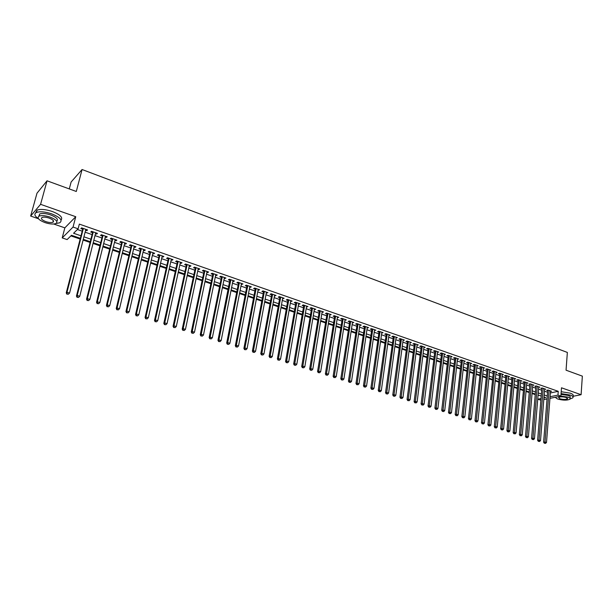 <?xml version="1.0" encoding="UTF-8"?>
<svg xmlns="http://www.w3.org/2000/svg" width="613" height="613" viewBox="0 0 613 613"><rect width="100%" height="100%" fill="white"/><g stroke="black" fill="none" stroke-linecap="round" stroke-linejoin="round"><path stroke-width="0.92" d="M80.257 238.296L71.491 235.292L67.123 239.576L62.204 237.905L73.054 227.055L78.119 228.81L73.575 233.262L80.901 235.775M53.691 224.006L64.848 227.852L62.204 237.905M64.848 227.852L75.751 216.711L40.581 204.321L47.04 180.804L36.987 193.21L30.65 216.06L38.481 218.757M69.284 188.919L71.116 182.015L82.065 169.517L567.354 352.437L566.052 370.191L582.35 376.137L581.101 394.703L561.493 387.799L560.872 396.136L549.961 398.327M540.881 400.143L537.731 399.285M70.893 235.882L80.065 239.016M83.1 240.058L90.004 242.419M93.03 243.453L99.842 245.782M102.869 246.817L109.581 249.108M112.608 250.142L119.221 252.403M122.248 253.437L128.776 255.667M131.795 256.701L138.232 258.901M141.251 259.935L147.603 262.103M150.614 263.138L156.874 265.276M159.893 266.31L166.069 268.417M169.081 269.444L175.165 271.528M178.176 272.555L184.184 274.609M187.187 275.635L193.11 277.666M196.114 278.693L201.961 280.685M204.957 281.712L210.726 283.681M213.722 284.708L219.408 286.654M222.404 287.673L228.013 289.597M231.001 290.616L236.534 292.508M239.522 293.527L244.978 295.397M247.966 296.416L253.345 298.255M256.326 299.274L261.644 301.09M264.617 302.109L269.858 303.902M272.831 304.914L278.003 306.684M280.976 307.695L286.079 309.442M289.045 310.454L294.079 312.178M297.037 313.189L302.002 314.89M304.96 315.902L309.864 317.572M312.814 318.584L317.649 320.239M320.607 321.243L325.373 322.875M328.323 323.886L333.028 325.495M335.97 326.499L340.613 328.085M343.556 329.089L348.138 330.66M351.073 331.664L355.594 333.211M358.528 334.208L362.988 335.732M365.915 336.736L370.321 338.238M373.24 339.242L377.585 340.728M380.504 341.725L384.795 343.188M387.707 344.184L391.937 345.632M394.849 346.629L399.025 348.054M401.929 349.05L406.051 350.46M408.955 351.448L413.024 352.843M415.92 353.831L419.936 355.203M422.824 356.191L426.786 357.548M429.675 358.528L433.583 359.869M436.471 360.858L440.326 362.176M443.207 363.157L447.015 364.459M449.888 365.44L453.651 366.727M456.516 367.708L460.225 368.972M463.091 369.953L466.754 371.21M469.612 372.183L473.228 373.417M476.086 374.397L479.65 375.616M482.5 376.589L486.017 377.792M488.868 378.765L492.339 379.953M495.181 380.926L498.614 382.098M501.449 383.071L504.836 384.228M507.671 385.194L511.004 386.336M513.84 387.301L517.134 388.427M519.954 389.393L523.211 390.504M526.031 391.469L529.241 392.565M532.053 393.531L535.226 394.611M40.581 204.321L30.65 216.06M572.887 396.327L581.101 394.703M85.605 230.258L86.801 230.672L87.575 229.936L81.613 227.86L80.847 228.603L82.586 229.208M95.49 233.691L96.647 234.089L97.444 233.361L91.536 231.308L90.747 232.043L92.471 232.641M105.275 237.085L106.394 237.476L107.206 236.756L101.36 234.725L100.555 235.446L102.264 236.043M114.968 240.449L116.049 240.825L116.876 240.12L111.083 238.105L110.263 238.817L111.957 239.407M124.562 243.782L125.604 244.143L126.454 243.453L120.715 241.453L119.88 242.158L121.558 242.74M134.071 247.085L135.075 247.43L135.933 246.748L130.255 244.771L129.404 245.461L131.059 246.035M143.48 250.349L144.446 250.686L145.327 250.012L139.703 248.058L138.829 248.732L140.477 249.307M152.798 253.583L153.733 253.912L154.629 253.246L149.059 251.307L148.17 251.981L149.794 252.541M162.031 256.793L162.928 257.1L163.84 256.449L158.323 254.533L157.418 255.192L159.035 255.751M171.173 259.966L172.038 260.264L172.966 259.621L167.502 257.721L166.583 258.372L168.177 258.924M180.23 263.107L181.065 263.398L182 262.762L176.59 260.885L175.655 261.521L177.241 262.073M189.202 266.226L189.999 266.502L190.957 265.881L185.593 264.011L184.651 264.64L186.214 265.184M198.091 269.314L198.857 269.574L199.823 268.961L194.513 267.115L193.555 267.735L195.103 268.272M206.895 272.364L207.631 272.624L208.612 272.019L203.347 270.187L202.374 270.8L203.907 271.329M215.623 275.398L217.316 275.045L212.106 273.229L211.117 273.835L212.634 274.356M224.258 278.394L225.944 278.041L220.78 276.248L219.776 276.838L221.278 277.36M232.825 281.367L234.488 281.015L229.369 279.237L228.35 279.819L229.844 280.333M241.307 284.317L242.955 283.957L237.882 282.195L236.856 282.769L238.334 283.283M249.713 287.229L251.345 286.876L246.319 285.129L245.277 285.689L246.74 286.202M258.042 290.125L259.651 289.765L254.679 288.033L253.621 288.593L255.077 289.091M266.295 292.991L267.896 292.631L262.962 290.914L261.897 291.459L263.337 291.964M274.478 295.834L276.057 295.466L271.168 293.765L270.088 294.309L271.521 294.799M282.585 298.646L284.148 298.278L279.298 296.592L278.21 297.129L279.628 297.619M290.616 301.435L292.163 301.067L287.367 299.397L286.263 299.926L287.666 300.408M298.585 304.201L300.117 303.833L295.351 302.178L294.24 302.692L295.635 303.174M306.477 306.937L307.994 306.569L303.274 304.929L302.148 305.435L303.527 305.918M314.3 309.657L315.802 309.281L311.12 307.657L309.986 308.163L311.358 308.63M322.055 312.346L323.541 311.971L318.906 310.362L317.756 310.86L319.112 311.327M329.74 315.013L331.212 314.645L326.614 313.044L325.465 313.534L326.806 313.994M337.357 317.664L338.813 317.289L334.261 315.703L333.097 316.178L334.43 316.645M344.912 320.285L346.353 319.909L341.839 318.339L340.667 318.806L341.985 319.266M352.398 322.882L353.831 322.507L349.349 320.951L348.169 321.411L349.479 321.871M359.823 325.465L361.241 325.082L356.804 323.541L355.609 324.001L356.904 324.446M367.187 328.016L368.589 327.641L364.183 326.108L362.988 326.56L364.268 327.005M374.482 330.553L375.869 330.169L371.509 328.652L370.298 329.097L371.57 329.541M381.723 333.066L383.094 332.683L378.765 331.181L377.547 331.618L378.811 332.054M388.895 335.556L390.259 335.173L385.968 333.679L384.742 334.108L385.991 334.545M396.013 338.024L397.362 337.64L393.102 336.162L391.868 336.583L393.109 337.02M403.063 340.476L404.404 340.092L400.182 338.621L398.94 339.043L400.174 339.472M410.066 342.905L411.384 342.521L407.201 341.066L405.952 341.472L407.17 341.901M417.001 345.311L418.311 344.927L414.166 343.487L412.901 343.893L414.112 344.307M423.882 347.701L425.184 347.318L421.07 345.885L419.798 346.284L421.001 346.697M428.158 348.353L421.085 403.875L422.372 403.584L424.112 404.128L430.809 349.272L430.717 350.077L431.996 349.686L427.912 348.268L426.64 348.659L427.828 349.073M437.475 352.414L438.747 352.031L434.701 350.628L433.422 351.011L434.602 351.425M444.195 354.728L445.452 354.36L441.437 352.965L440.149 353.349L441.322 353.755M450.854 357.034L452.103 356.674L448.118 355.287L446.823 355.663L447.98 356.069M457.459 359.31L458.693 358.965L454.746 357.594L453.444 357.961L454.593 358.36M464.01 361.578L465.236 361.241L461.313 359.877L460.003 360.245L461.152 360.636M470.508 363.823L471.719 363.494L467.834 362.145L466.516 362.505L467.65 362.896M476.96 366.053L478.155 365.731L474.301 364.39L472.983 364.743L474.102 365.133M483.358 368.26L484.538 367.953L480.715 366.628L479.389 366.972L480.508 367.356M489.703 370.451L490.875 370.152L487.082 368.834L485.749 369.179L486.852 369.562M496.001 372.627L497.158 372.344L493.396 371.034L492.055 371.371L493.151 371.754M502.246 374.788L503.396 374.512L499.656 373.21L498.315 373.539L499.403 373.922M508.438 376.934L509.579 376.658L505.878 375.371L504.522 375.7L505.602 376.075M514.591 379.056L515.717 378.796L512.039 377.516L510.683 377.838L511.755 378.206M520.69 381.171L521.809 380.911L518.161 379.639L516.797 379.96L517.862 380.328M526.743 383.263L527.847 383.01L524.23 381.753L522.866 382.068L523.916 382.435M532.751 385.339L533.846 385.094L530.253 383.845L528.881 384.152L529.931 384.52M538.712 387.401L539.8 387.163L536.229 385.929L534.85 386.228L535.892 386.588M544.62 389.447L545.7 389.217L542.16 387.991L540.781 388.29L541.815 388.642M538.038 395.508L539.026 395.301M550.374 392.956L558.251 391.324L79.33 224.105L78.119 228.81M77.391 229.515L82.088 231.139M85.115 232.189L91.988 234.564M95.007 235.614L101.789 237.959M104.8 239.001L111.489 241.315M114.501 242.357L121.098 244.641M124.11 245.683L130.607 247.936M133.619 248.978L140.032 251.192M143.044 252.234L149.365 254.426M152.369 255.468L158.606 257.629M161.61 258.663L167.763 260.793M170.759 261.835L176.828 263.935M179.831 264.969L185.816 267.038M188.812 268.08L194.712 270.118M197.7 271.161L203.524 273.176M206.512 274.21L212.259 276.195M215.247 277.229L220.91 279.191M223.898 280.225L229.484 282.156M232.465 283.191L237.982 285.099M240.955 286.125L246.395 288.01M249.368 289.037L254.732 290.899M257.705 291.926L263 293.757M265.965 294.784L271.191 296.592M274.157 297.619L279.306 299.405M282.271 300.431L287.351 302.186M290.309 303.213L295.328 304.945M298.278 305.971L303.228 307.68M306.178 308.707L311.059 310.393M314.009 311.412L318.821 313.082M321.764 314.101L326.522 315.749M329.457 316.76L334.154 318.385M337.081 319.404L341.717 321.005M344.644 322.017L349.211 323.603M352.138 324.614L356.643 326.17M359.57 327.181L364.015 328.721M366.934 329.733L371.325 331.25M374.236 332.261L378.573 333.763M381.478 334.767L385.753 336.246M388.665 337.257L392.879 338.713M395.783 339.717L399.944 341.157M402.841 342.161L406.955 343.587M409.844 344.583L413.898 345.993M416.786 346.989L420.794 348.376M423.675 349.372L427.621 350.743M430.502 351.739L434.402 353.088M437.276 354.084L441.122 355.41M443.996 356.406L447.796 357.724M450.662 358.712L454.409 360.007M457.267 361.003L460.968 362.283M463.826 363.271L467.474 364.536M470.332 365.524L473.933 366.766M476.784 367.754L480.339 368.988M483.182 369.968L486.691 371.187M489.534 372.168L492.998 373.363M495.833 374.351L499.25 375.531M502.078 376.512L505.457 377.677M508.277 378.658L511.61 379.807M514.43 380.788L517.717 381.922M520.537 382.903L523.778 384.022M526.59 384.995L529.793 386.106M532.605 387.079L535.762 388.167M538.566 389.14L541.685 390.22M544.482 391.186L547.562 392.251M550.489 391.477L551.562 391.255L548.053 390.037L546.666 390.328L547.685 390.68M75.751 216.711L73.054 227.055M558.251 391.324L557.96 395.124L560.872 396.136M47.04 180.804L76.296 191.478L82.065 169.517M543.938 397.96L545.739 397.599L544.015 397.009M541.21 396.052L538.084 394.979M535.272 394.021L532.107 392.933M529.295 391.975L526.084 390.872M523.264 389.906L520.008 388.795M517.188 387.83L513.893 386.703M511.066 385.73L507.725 384.589M504.89 383.623L501.511 382.466M498.668 381.493L495.243 380.321M492.4 379.347L488.929 378.16M486.086 377.187L482.561 375.984M479.711 375.003L476.148 373.784M473.29 372.804L469.681 371.57M466.822 370.589L463.16 369.34M460.294 368.359L456.585 367.087M453.72 366.107L449.957 364.819M447.084 363.838L443.276 362.536M440.402 361.547L436.54 360.229M433.659 359.241L429.751 357.908M426.863 356.919L422.901 355.563M420.012 354.575L415.997 353.195M413.101 352.207L409.04 350.812M406.135 349.824L402.013 348.414M399.109 347.418L394.933 345.993M392.029 344.996L387.799 343.548M384.88 342.552L380.596 341.081M377.677 340.085L373.332 338.598M370.413 337.594L366.007 336.093M363.08 335.089L358.62 333.564M355.693 332.56L351.172 331.012M348.238 330.009L343.655 328.438M340.713 327.434L336.07 325.848M333.135 324.836L328.422 323.227M325.48 322.216L320.714 320.584M317.764 319.58L312.929 317.925M309.971 316.913L305.075 315.235M302.117 314.224L297.152 312.523M294.194 311.511L289.16 309.787M286.194 308.776L281.091 307.029M278.126 306.01L272.954 304.24M269.981 303.228L264.747 301.435M261.766 300.416L256.456 298.6M253.476 297.573L248.096 295.734M245.108 294.715L239.652 292.845M236.664 291.826L231.139 289.934M228.143 288.907L222.542 286.991M219.546 285.964L213.86 284.018M210.864 282.991L205.102 281.022M202.106 279.995L196.26 277.995M193.264 276.969L187.34 274.938M184.329 273.911L178.329 271.858M175.318 270.831L169.234 268.747M166.223 267.712L160.047 265.605M157.035 264.571L150.775 262.433M147.764 261.399L141.419 259.222M138.4 258.196L131.964 255.989M128.945 254.954L122.416 252.725M119.397 251.69L112.784 249.422M109.758 248.388L103.045 246.097M100.019 245.054L93.214 242.733M90.188 241.691L83.284 239.331M537.731 399.216L541.003 398.557M547.034 398.91L543.808 399.553M550.083 396.718L557.96 395.124M83.927 236.817L90.816 239.185M93.843 240.227L100.639 242.556M103.666 243.599L110.363 245.897M113.39 246.939L119.995 249.207M123.014 250.25L129.527 252.487M132.546 253.521L138.975 255.728M141.986 256.77L148.323 258.947M151.342 259.981L157.587 262.126M160.598 263.161L166.767 265.283M169.77 266.31L175.854 268.402M178.858 269.436L184.85 271.498M187.854 272.524L193.769 274.563M196.773 275.589L202.604 277.597M205.6 278.624L211.355 280.601M214.351 281.628L220.029 283.581M223.017 284.608L228.618 286.532M231.607 287.558L237.131 289.459M240.112 290.485L245.56 292.355M248.541 293.382L253.92 295.228M256.893 296.248L262.203 298.071M265.176 299.098L270.41 300.891M273.375 301.91L278.54 303.688M281.505 304.707L286.6 306.454M289.566 307.473L294.592 309.205M297.55 310.216L302.508 311.925M305.466 312.936L310.354 314.622M313.304 315.634L318.132 317.289M321.082 318.308L325.848 319.94M328.79 320.951L333.487 322.568M336.43 323.58L341.066 325.174M344 326.177L348.582 327.756M351.51 328.76L356.03 330.315M358.957 331.319L363.409 332.851M366.336 333.855L370.735 335.365M373.654 336.368L377.991 337.863M380.911 338.859L385.194 340.33M388.098 341.334L392.328 342.782M395.232 343.786L399.408 345.219M402.304 346.215L406.427 347.632M409.323 348.628L413.384 350.023M416.281 351.011L420.288 352.391M423.177 353.387L427.131 354.743M430.02 355.739L433.92 357.08M436.801 358.069L440.655 359.394M443.528 360.383L447.337 361.685M450.21 362.674L453.957 363.961M456.831 364.95L460.532 366.222M463.397 367.202L467.052 368.459M469.91 369.44L473.52 370.681M476.37 371.662L479.933 372.888M482.783 373.869L486.293 375.072M489.143 376.053L492.607 377.24M495.45 378.221L498.875 379.393M501.71 380.366L505.089 381.531M507.916 382.504L511.257 383.654M514.085 384.619L517.372 385.753M520.192 386.719L523.441 387.837M526.26 388.803L529.471 389.906M532.283 390.872L535.448 391.96M538.252 392.925L541.379 393.998M544.183 394.964L547.263 396.021M424.012 346.904L423.912 347.709M417.154 344.521L417.047 345.326M410.235 342.115L410.128 342.928M403.262 339.694L403.155 340.506M396.228 337.25L396.121 338.062M389.14 334.782L389.025 335.602M381.983 332.3L381.868 333.112M374.773 329.786L374.658 330.614M367.501 327.258L367.379 328.085M360.168 324.706L360.046 325.534M352.766 322.139L352.644 322.967M345.303 319.542L345.173 320.377M337.778 316.929L337.648 317.764M330.185 314.285L330.055 315.12M322.522 311.626L322.392 312.461M314.798 308.937L314.661 309.78M307.006 306.224L306.86 307.075M299.144 303.496L298.998 304.339M291.206 300.738L291.06 301.588M283.206 297.949L283.053 298.807M275.13 295.144L274.976 296.002M266.977 292.309L266.824 293.175M258.755 289.451L258.594 290.317M250.456 286.562L250.296 287.436M242.081 283.658L241.913 284.524M233.637 280.716L233.461 281.589M225.109 277.75L224.933 278.631M216.496 274.762L216.32 275.635M207.815 271.735L207.631 272.624M199.041 268.686L198.857 269.574M190.191 265.613L189.999 266.502M181.256 262.502L181.065 263.398M172.238 259.368L172.038 260.264M163.135 256.203L162.928 257.1M153.94 253.008L153.733 253.912M144.66 249.782L144.446 250.686M135.289 246.518L135.075 247.43M125.826 243.231L125.604 244.143M116.271 239.913L116.049 240.825M106.624 236.557L106.394 237.476M96.877 233.17L96.647 234.089M87.038 229.745L86.801 230.672M547.731 390.098L543.601 442.203L545.011 441.988L549.072 390.389M544.957 443.214L545.555 443.398L544.957 443.214L545.011 441.988L546.505 442.456L550.535 390.902M543.601 442.203L544.39 443.299M545.555 443.398L546.505 442.456M570.182 398.894L572.78 397.883C573.645 396.948 572.772 396.006 570.167 395.04L561.064 393.592M572.871 396.573L572.91 396.029C573.776 395.086 572.902 394.136 570.297 393.163L561.202 391.722M561.002 394.389L568.197 395.431C570.082 396.128 570.711 396.81 570.082 397.485L570.029 398.251M556.152 397.086C555.57 397.76 556.221 398.435 558.098 399.117C563.255 400.442 567.209 400.473 569.96 399.193C570.588 398.527 569.96 397.845 568.075 397.147L560.88 396.105M566.282 397.5C562.949 396.642 560.397 396.619 558.627 397.439L559.853 398.772C563.178 399.63 565.73 399.645 567.5 398.825L566.282 397.5M555.072 397.301L555.937 397.661M55.936 223.5L59.714 222.795C62.955 220.343 60.25 217.354 51.592 213.814C45.033 211.7 39.975 211.247 36.42 212.473C33.845 213.891 34.497 215.929 38.366 218.596M61.055 220.044C63.085 217.485 60.143 214.619 52.228 211.462C45.676 209.339 40.619 208.895 37.064 210.129L35.661 212.91M38.826 216.251L39.684 213.96C42.236 213.079 45.875 213.393 50.603 214.918C56.611 217.331 58.641 219.446 56.71 221.262M53.392 221.906L52.994 221.898M45.017 222.603C49.73 224.105 53.354 224.412 55.883 223.523C58.22 221.76 56.266 219.615 50.013 217.079C45.285 215.561 41.646 215.24 39.094 216.121C36.742 217.921 38.719 220.09 45.017 222.603M49.117 218.075C46.067 217.102 43.722 216.895 42.082 217.462C40.565 218.619 41.837 220.013 45.891 221.638C48.933 222.603 51.27 222.803 52.902 222.235C54.411 221.094 53.147 219.707 49.117 218.075M44.09 184.444L42.558 186.337M43.025 185.762L44.006 184.551M541.861 388.052L537.609 440.326L539.011 440.111L543.195 388.351M538.957 441.345L539.563 441.529L538.957 441.345L539.011 440.111L540.513 440.586L544.673 388.857M537.609 440.326L538.398 441.421M539.563 441.529L540.513 440.586M535.946 385.991L531.563 438.433L532.965 438.218L537.272 386.29M532.912 439.452L533.517 439.644L532.912 439.452L532.965 438.218L534.475 438.693L538.758 386.803M531.563 438.433L532.352 439.536M533.517 439.644L534.475 438.693M529.984 383.907L525.471 436.525L526.866 436.31L531.302 384.213M526.82 437.552L527.433 437.743L526.82 437.552L526.866 436.31L528.391 436.785L532.797 384.734M525.471 436.525L526.26 437.636M527.433 437.743L528.391 436.785M524.245 381.761L519.334 434.609L520.721 434.387L525.287 382.121M520.675 435.628L521.295 435.82L520.675 435.628L520.721 434.387L522.261 434.87L526.797 382.642M519.334 434.609L520.123 435.72M521.295 435.82L522.261 434.87M518.184 379.654L513.15 432.671L514.529 432.449L519.226 380.014M514.491 433.697L515.112 433.889L514.491 433.697L514.529 432.449L516.085 432.931L520.744 380.543M513.15 432.671L513.939 433.789M515.112 433.889L516.085 432.931M512.085 377.531L506.913 430.724L508.284 430.487L513.112 377.892M508.246 431.751L508.874 431.943L508.246 431.751L508.284 430.487L509.855 430.977L514.644 378.42M506.913 430.724L507.702 431.843M508.874 431.943L509.855 430.977M505.932 375.394L500.629 428.755L501.993 428.518L506.959 375.746M501.963 429.782L502.591 429.981L501.963 429.782L501.993 428.518L503.572 429.016L508.499 376.282M500.629 428.755L501.411 429.874M502.591 429.981L503.572 429.016M499.733 373.233L494.293 426.778L495.656 426.533L500.752 373.593M495.618 427.805L496.254 428.004L495.618 427.805L495.656 426.533L497.243 427.031L502.308 374.129M494.293 426.778L495.074 427.897M496.254 428.004L497.243 427.031M493.48 371.064L487.902 424.778L489.258 424.533L494.492 371.417M489.228 425.805L489.871 426.004L489.228 425.805L489.258 424.533L490.86 425.031L496.063 371.961M487.902 424.778L488.684 425.905M489.871 426.004L490.86 425.031M487.182 368.873L481.466 422.763L482.814 422.51L488.193 369.225M482.791 423.798L483.435 423.997L482.791 423.798L482.814 422.51L484.431 423.016L489.772 369.769M481.466 422.763L482.247 423.897M483.435 423.997L484.431 423.016M480.83 366.666L474.975 420.733L476.316 420.48L481.833 367.011M476.293 421.767L476.945 421.966L476.293 421.767L476.316 420.48L477.948 420.985L483.427 367.57M474.975 420.733L475.757 421.867M476.945 421.966L477.948 420.985M474.431 364.436L468.432 418.687L469.765 418.426L475.427 364.789M469.75 419.721L470.401 419.928L469.75 419.721L469.765 418.426L471.412 418.94L477.037 365.34M468.432 418.687L469.213 419.821M470.401 419.928L471.412 418.94M467.98 362.199L461.834 416.625L463.16 416.357L468.968 362.536M463.144 417.66L463.811 417.867L463.144 417.66L463.16 416.357L464.823 416.878L470.592 363.103M461.834 416.625L462.616 417.76M463.811 417.867L464.823 416.878M461.482 359.938L455.183 414.541L456.501 414.273L462.463 360.275M456.493 415.576L457.16 415.79L456.493 415.576L456.501 414.273L458.172 414.794L464.095 360.842M455.183 414.541L455.957 415.683M457.16 415.79L458.172 414.794M454.923 357.655L448.471 412.442L449.789 412.166L455.896 357.992M449.781 413.484L450.455 413.691L449.781 413.484L449.789 412.166L451.475 412.695L457.543 358.567M448.471 412.442L449.252 413.591M450.455 413.691L451.475 412.695M448.31 355.356L441.712 410.327L443.023 410.051L449.283 355.693M443.015 411.369L443.697 411.584L443.015 411.369L443.023 410.051L444.716 410.58L450.938 356.268M441.712 410.327L442.486 411.476M443.697 411.584L444.716 410.58M441.651 353.042L434.893 408.197L436.195 407.913L442.609 353.372M436.195 409.239L436.877 409.453L436.195 409.239L436.195 407.913L437.912 408.45L444.279 353.954M434.893 408.197L435.674 409.354M436.877 409.453L437.912 408.45M434.931 350.705L428.02 406.044L429.315 405.752L435.889 351.034M429.315 407.086L430.004 407.308L429.315 407.086L429.315 405.752L431.039 406.296L437.575 351.624M428.02 406.044L428.793 407.201M430.004 407.308L431.039 406.296M422.38 404.925L423.07 405.139L422.38 404.925L422.372 403.584L429.108 348.682M421.085 403.875L421.859 405.04M423.07 405.139L424.112 404.128M421.33 345.977L414.097 401.691L415.376 401.392L422.265 346.299M415.384 402.733L416.081 402.956L415.384 402.733L415.376 401.392L417.131 401.936L423.981 346.897M414.097 401.691L414.871 402.856M416.081 402.956L417.131 401.936M414.449 343.579L407.047 399.484L408.319 399.178L415.376 343.908M408.327 400.534L409.032 400.756L408.327 400.534L408.319 399.178L410.089 399.73L417.101 344.506M407.047 399.484L407.821 400.657M409.032 400.756L410.089 399.73M407.507 341.165L399.937 397.262L401.201 396.948L408.427 341.487M401.209 398.312L401.929 398.534L401.209 398.312L401.201 396.948L402.986 397.508L410.166 342.092M399.937 397.262L400.703 398.435M401.929 398.534L402.986 397.508M400.504 338.736L392.764 395.017L394.021 394.703L401.415 339.05M394.036 396.067L394.757 396.297L394.036 396.067L394.021 394.703L395.822 395.262L403.17 339.663M392.764 395.017L393.531 396.197M394.757 396.297L395.822 395.262M393.446 336.284L385.531 392.757L386.78 392.435L394.351 336.598M386.803 393.807L387.523 394.036L386.803 393.807L386.78 392.435L388.596 393.002L396.121 337.211M385.531 392.757L386.305 393.937M387.523 394.036L388.596 393.002M386.328 333.801L378.236 390.473L379.478 390.144L387.217 334.116M379.501 391.531L380.236 391.753L379.501 391.531L379.478 390.144L381.309 390.719L389.01 334.736M378.236 390.473L379.003 391.661M380.236 391.753L381.309 390.719M379.148 331.311L370.88 388.175L372.114 387.837L380.029 331.618M372.137 389.224L372.88 389.462L372.137 389.224L372.114 387.837L373.961 388.42L381.838 332.246M370.88 388.175L371.647 389.362M372.88 389.462L373.961 388.42M371.907 328.79L363.463 385.853L364.681 385.508L372.781 329.097M364.712 386.91L365.455 387.14L364.712 386.91L364.681 385.508L366.543 386.098L374.604 329.725M363.463 385.853L364.222 387.041M365.455 387.14L366.543 386.098M364.605 326.254L355.977 383.516L357.187 383.163L365.471 326.553M357.226 384.566L357.977 384.803L357.226 384.566L357.187 383.163L359.065 383.753L367.302 327.189M355.977 383.516L356.735 384.703M357.977 384.803L359.065 383.753M357.241 323.695L348.422 381.148L349.625 380.796L358.099 323.993M349.663 382.206L350.421 382.443L349.663 382.206L349.625 380.796L351.525 381.393L359.946 324.637M348.422 381.148L349.188 382.351M350.421 382.443L351.525 381.393M349.808 321.112L340.805 378.765L342 378.405L350.659 321.404M342.046 379.822L342.805 380.068L342.046 379.822L342 378.405L343.908 379.01L352.529 322.055M340.805 378.765L341.564 379.968M342.805 380.068L343.908 379.01M342.322 318.507L333.12 376.367L334.3 375.999L343.157 318.798M334.353 377.424L335.127 377.662L334.353 377.424L334.3 375.999L336.231 376.604L345.042 319.45M333.12 376.367L333.878 377.57M335.127 377.662L336.231 376.604M334.759 315.879L325.373 373.938L326.537 373.57L335.595 316.162M326.591 375.003L327.373 375.24L326.591 375.003L326.537 373.57L328.491 374.175L337.487 316.829M325.373 373.938L326.124 375.148M327.373 375.24L328.491 374.175M327.143 313.228L317.549 371.493L318.706 371.11L327.955 313.511M318.768 372.551L319.549 372.796L318.768 372.551L318.706 371.11L320.676 371.731L329.871 314.178M317.549 371.493L318.3 372.704M319.549 372.796L320.676 371.731M319.45 310.553L309.657 369.026L310.806 368.635L320.254 310.837M310.868 370.083L311.665 370.336L310.868 370.083L310.806 368.635L312.791 369.256L322.185 311.504M309.657 369.026L310.408 370.237M311.665 370.336L312.791 369.256M311.695 307.856L301.696 366.536L302.83 366.137L312.492 308.132M302.899 367.601L303.696 367.846L302.899 367.601L302.83 366.137L304.83 366.766L314.438 308.814M301.696 366.536L302.447 367.754M303.696 367.846L304.83 366.766M303.864 305.136L293.658 364.022L294.784 363.624L304.653 305.412M294.861 365.087L295.665 365.34L294.861 365.087L294.784 363.624L296.807 364.252L306.615 306.094M293.658 364.022L294.409 365.241M295.665 365.34L296.807 364.252M295.972 302.393L285.551 361.486L286.669 361.08L296.746 302.661M286.746 362.551L287.558 362.804L286.746 362.551L286.669 361.08L288.708 361.716L298.73 303.351M285.551 361.486L286.294 362.712M287.558 362.804L288.708 361.716M288.003 299.619L277.375 358.927L278.478 358.513L288.769 299.887M278.555 359.992L279.375 360.252L278.555 359.992L278.478 358.513L280.532 359.157L290.769 300.585M277.375 358.927L278.118 360.16M279.375 360.252L280.532 359.157M279.965 296.822L269.115 356.345L270.21 355.923L280.716 297.09M270.295 357.41L271.122 357.67L270.295 357.41L270.21 355.923L272.279 356.574L282.739 297.788M269.115 356.345L269.858 357.578M271.122 357.67L272.279 356.574M271.858 294.002L260.786 353.739L261.866 353.31L272.593 294.263M261.958 354.804L262.793 355.065L261.958 354.804L261.866 353.31L263.958 353.962L274.632 294.968M260.786 353.739L261.521 354.973M262.793 355.065L263.958 353.962M263.674 291.16L252.372 351.111L253.445 350.674L264.402 291.413M253.537 352.176L254.38 352.444L253.537 352.176L253.445 350.674L255.552 351.333L266.456 292.125M252.372 351.111L253.108 352.352M254.38 352.444L255.552 351.333M255.414 288.286L243.89 348.452L244.939 348.008L256.134 288.539M245.047 349.525L245.897 349.793L245.047 349.525L244.939 348.008L247.077 348.674L258.203 289.259M243.89 348.452L244.625 349.701M245.897 349.793L247.077 348.674M247.085 285.39L235.323 345.77L236.365 345.326L247.782 285.635M236.472 346.843L237.331 347.111L236.472 346.843L236.365 345.326L238.518 346L249.882 286.363M235.323 345.77L236.051 347.027M237.331 347.111L238.518 346M238.672 282.47L226.68 343.073L227.707 342.613L239.361 282.708M227.814 344.138L228.687 344.414L227.814 344.138L227.707 342.613L229.875 343.288L241.476 283.444M226.68 343.073L227.408 344.322M228.687 344.414L229.875 343.288M229.982 279.635L217.952 340.338L218.964 339.87L230.863 279.75M219.079 341.41L219.96 341.686L219.079 341.41L218.964 339.87L221.155 340.56L232.994 280.493M217.952 340.338L218.672 341.594M219.96 341.686L221.155 340.56M221.622 276.54L209.14 337.587L210.136 337.112L222.289 276.769M210.259 338.66L211.148 338.935L210.259 338.66L210.136 337.112L212.351 337.801L224.435 277.52M209.14 337.587L209.861 338.843M211.148 338.935L212.351 337.801M212.979 273.536L200.244 334.805L201.233 334.323L213.631 273.758M201.363 335.878L202.252 336.154L201.363 335.878L201.233 334.323L203.47 335.02L215.799 274.517M200.244 334.805L200.964 336.07M202.252 336.154L203.47 335.02M204.252 270.502L191.271 331.993L192.237 331.503L204.888 270.724M192.375 333.066L193.279 333.349L192.375 333.066L192.237 331.503L194.497 332.208L207.079 271.482M191.271 331.993L191.984 333.265M193.279 333.349L194.497 332.208M195.447 267.437L182.207 329.158L183.157 328.66L196.068 267.651M183.302 330.238L184.214 330.522L183.302 330.238L183.157 328.66L185.44 329.373L198.283 268.425M182.207 329.158L182.919 330.43M184.214 330.522L185.44 329.373M186.551 264.349L173.05 326.3L173.992 325.787L187.164 264.555M174.138 327.373L175.057 327.664L174.138 327.373L173.992 325.787L176.291 326.507L189.394 265.337M173.05 326.3L173.763 327.572M175.057 327.664L176.291 326.507M177.578 261.23L163.809 323.403L164.736 322.89L178.168 261.429M164.889 324.484L165.816 324.775L164.889 324.484L164.736 322.89L167.058 323.618L180.429 262.218M163.809 323.403L164.522 324.691M165.816 324.775L167.058 323.618M168.521 258.073L154.484 320.492L155.388 319.963L169.096 258.28M155.549 321.564L156.491 321.856L155.549 321.564L155.388 319.963L157.733 320.699L171.372 259.069M154.484 320.492L155.189 321.771M156.491 321.856L157.733 320.699M159.372 254.893L145.059 317.542L145.955 317.005L159.932 255.092M146.116 318.622L147.066 318.913L146.116 318.622L145.955 317.005L148.323 317.749L162.23 255.889M145.059 317.542L145.764 318.829M147.066 318.913L148.323 317.749M150.139 251.682L135.55 314.569L136.423 314.017L150.683 251.874M136.592 315.641L137.55 315.94L136.592 315.641L136.423 314.017L138.814 314.768L153.005 252.686M135.55 314.569L136.239 315.864M137.55 315.94L138.814 314.768M140.814 248.441L125.941 311.557L126.799 311.006L141.342 248.625M126.975 312.638L127.941 312.944L126.975 312.638L126.799 311.006L129.213 311.764L143.687 249.445M125.941 311.557L126.63 312.86M127.941 312.944L129.213 311.764M131.404 245.169L116.232 308.523L117.075 307.964L131.918 245.353M117.259 309.603L118.24 309.91L117.259 309.603L117.075 307.964L119.52 308.722L134.285 246.173M116.232 308.523L116.922 309.826M118.24 309.91L119.52 308.722M121.895 241.867L106.432 305.458L107.26 304.883L122.393 242.043M107.451 306.538L108.44 306.845L107.451 306.538L107.26 304.883L109.727 305.657L124.784 242.871M106.432 305.458L107.122 306.768M108.44 306.845L109.727 305.657M112.302 238.526L96.54 302.362L97.344 301.78L112.777 238.695M97.544 303.443L98.54 303.757L97.544 303.443L97.344 301.78L99.835 302.561L115.19 239.537M96.54 302.362L97.222 303.673M98.54 303.757L99.835 302.561M102.609 235.162L86.54 299.236L87.33 298.646L103.068 235.323M87.536 300.316L88.54 300.631L87.536 300.316L87.33 298.646L89.843 299.428L105.505 236.166M86.54 299.236L87.215 300.554M88.54 300.631L89.843 299.428M92.816 231.752L76.441 296.079L77.207 295.474L93.26 231.913M77.422 297.159L78.441 297.474L77.422 297.159L77.207 295.474L79.751 296.271L95.72 232.764M76.441 296.079L77.115 297.397M78.441 297.474L79.751 296.271M82.931 228.32L66.242 292.891L66.986 292.271L83.353 228.465M67.208 293.964L68.235 294.286L67.208 293.964L66.986 292.271L69.553 293.075L85.843 229.331M66.242 292.891L66.909 294.209M68.235 294.286L69.553 293.075M567.546 398.212L567.5 398.825M53.339 220.619L52.902 222.235M39.684 213.96L39.094 216.121M36.42 212.473L37.064 210.129"/></g></svg>
